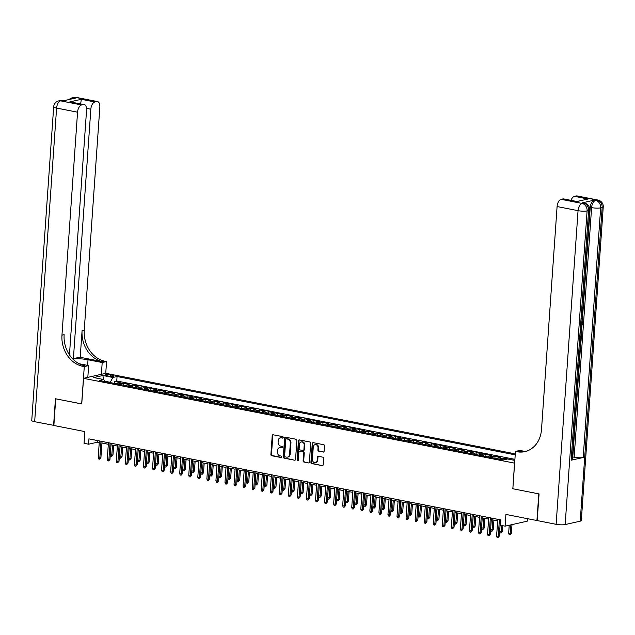 <?xml version="1.0" encoding="UTF-8"?>
<svg xmlns="http://www.w3.org/2000/svg" width="635" height="635" viewBox="0 0 635 635"><rect width="100%" height="100%" fill="white"/><g stroke="black" fill="none" stroke-linecap="round" stroke-linejoin="round"><path stroke-width="0.95" d="M283.186 437.483A0.746 0.619 -102.7 0 0 282.615 436.626L273.177 434.769A1.072 0.881 -102.7 0 0 272.217 435.642L270.891 454.493A1.072 0.881 -102.7 0 0 271.709 455.716L281.154 457.573A0.746 0.619 -102.7 0 0 281.257 456.105L280.035 455.867A3.421 2.818 -102.7 0 1 277.424 451.953L277.535 450.382A3.421 2.818 -102.7 0 1 279.622 447.604A3.421 2.818 -102.7 0 1 280.614 447.596L281.837 447.834A0.746 0.619 -102.7 0 0 281.94 446.365L280.718 446.127A3.421 2.818 -102.7 0 1 278.106 442.214L278.217 440.642A3.421 2.818 -102.7 0 1 280.305 437.864A3.421 2.818 -102.7 0 1 281.297 437.856L282.512 438.094A0.746 0.619 -102.7 0 0 283.186 437.483M323.183 452.096A1.072 0.881 -102.7 0 0 324.152 451.223L324.517 445.937A1.072 0.881 -102.7 0 0 323.699 444.714L313.214 442.651A1.072 0.881 -102.7 0 0 312.253 443.524L310.936 462.367A1.072 0.881 -102.7 0 0 311.753 463.59L322.239 465.653A1.072 0.881 -102.7 0 0 323.199 464.78L323.644 458.399A1.072 0.881 -102.7 0 0 322.834 457.176L318.341 456.287A1.072 0.881 -102.7 0 0 317.381 457.16L317.159 460.327A2.865 2.357 -102.7 0 1 315.412 462.653A2.865 2.357 -102.7 0 1 312.404 459.391L313.269 446.984A2.865 2.357 -102.7 0 1 315.023 444.659A2.865 2.357 -102.7 0 1 318.024 447.921L317.881 449.993A1.072 0.881 -102.7 0 0 318.699 451.207L323.771 451.961L318.699 451.207M512.85 488.72L514.548 463.137L83.542 378.333L81.756 403.939L55.721 398.812L53.856 425.482L84.868 431.586L84.05 443.317L88.575 444.214L88.948 438.88L500.936 519.938L500.563 525.272L505.095 526.169L527.375 521.144L527.55 518.692M512.755 488.744L538.79 493.863L536.924 520.533L505.912 514.429L505.095 526.169M296.878 440.492A1.072 0.881 -102.7 0 0 296.061 439.277L285.575 437.213A1.072 0.881 -102.7 0 0 284.615 438.079L283.289 456.93A1.072 0.881 -102.7 0 0 284.107 458.153L294.592 460.216A1.072 0.881 -102.7 0 0 295.561 459.343L296.878 440.492M299.395 439.928L309.88 441.992A1.072 0.881 -102.7 0 1 310.698 443.214L309.38 462.066A1.072 0.881 -102.7 0 1 308.419 462.939L303.927 462.05A1.072 0.881 -102.7 0 1 303.109 460.827L303.649 453.184A1.072 0.881 -102.7 0 0 302.831 451.961L299.855 451.382A1.072 0.881 -102.7 0 0 298.894 452.247L298.339 460.208A0.746 0.619 -102.7 0 1 297.093 459.962L298.434 440.801A1.072 0.881 -102.7 0 1 299.395 439.928A1.072 0.881 -102.7 0 0 299.037 440.666L298.434 440.801M514.731 460.399L513.12 460.089M508.929 459.264L504.087 458.057L503.96 459.788M500.634 459.407A4.358 2.318 -78.9 0 1 501.888 458.549L498.261 457.843L500.459 457.343L495.03 456.279L494.887 458.279M491.577 457.629A4.358 2.318 -78.9 0 1 492.831 456.771L489.212 456.057L491.411 455.565L485.973 454.493L485.839 456.494M482.521 455.843A4.358 2.318 -78.9 0 1 483.775 454.993L480.155 454.279L482.354 453.779L476.917 452.715L476.782 454.716M473.464 454.065A4.358 2.318 -78.9 0 1 474.726 453.207L471.099 452.493L473.297 452.001L467.868 450.929L467.725 452.93M464.415 452.279A4.358 2.318 -78.9 0 1 465.669 451.429L462.042 450.715L464.241 450.215L458.811 449.151L458.668 451.152M455.358 450.501A4.358 2.318 -78.9 0 1 456.613 449.644L452.993 448.929L455.192 448.437L449.755 447.365L449.62 449.374M446.302 448.715A4.358 2.318 -78.9 0 1 447.556 447.865L443.936 447.151L446.135 446.659L440.698 445.587L440.563 447.588M437.245 446.937A4.358 2.318 -78.9 0 1 438.507 446.08L434.88 445.373L437.078 444.873L431.649 443.801L431.506 445.81M428.196 445.159A4.358 2.318 -78.9 0 1 429.45 444.302L425.823 443.587L428.022 443.095L422.592 442.023L422.45 444.024M419.14 443.373A4.358 2.318 -78.9 0 1 420.394 442.516L416.774 441.809L418.973 441.309L413.536 440.245L413.401 442.246M410.083 441.595A4.358 2.318 -78.9 0 1 411.337 440.738L407.718 440.023L409.916 439.531L404.479 438.46L404.344 440.46M401.026 439.809A4.358 2.318 -78.9 0 1 402.288 438.952L398.661 438.245L400.86 437.745L395.43 436.682L395.287 438.682M391.978 438.031A4.358 2.318 -78.9 0 1 393.232 437.174L389.604 436.459L391.803 435.967L386.374 434.896L386.231 436.896M382.921 436.245A4.358 2.318 -78.9 0 1 384.175 435.396L380.555 434.681L382.754 434.181L377.317 433.118L377.182 435.118M373.864 434.467A4.358 2.318 -78.9 0 1 375.118 433.61L371.499 432.895L373.697 432.403L368.26 431.332L368.125 433.332M364.808 432.681A4.358 2.318 -78.9 0 1 366.062 431.832L362.442 431.117L364.641 430.617L359.212 429.554L359.069 431.554M355.759 430.903A4.358 2.318 -78.9 0 1 357.013 430.046L353.385 429.331L355.584 428.839L350.155 427.768L350.012 429.776M346.702 429.117A4.358 2.318 -78.9 0 1 347.956 428.268L344.337 427.553L346.535 427.061L341.098 425.99L340.963 427.99M337.645 427.339A4.358 2.318 -78.9 0 1 338.899 426.482L335.28 425.775L337.479 425.275L332.041 424.204L331.907 426.212M328.589 425.561A4.358 2.318 -78.9 0 1 329.843 424.704L326.223 423.989L328.422 423.497L322.993 422.426L322.85 424.426M319.54 423.775A4.358 2.318 -78.9 0 1 320.794 422.918L317.167 422.211L319.365 421.711L313.936 420.648L313.793 422.648M310.483 421.997A4.358 2.318 -78.9 0 1 311.737 421.14L308.118 420.426L310.317 419.933L304.879 418.862L304.744 420.862M301.427 420.211A4.358 2.318 -78.9 0 1 302.681 419.354L299.061 418.648L301.26 418.147L295.823 417.084L295.688 419.084M292.37 418.433A4.358 2.318 -78.9 0 1 293.624 417.576L290.005 416.862L292.203 416.369L286.774 415.298L286.631 417.298M283.321 416.647A4.358 2.318 -78.9 0 1 284.575 415.798L280.948 415.084L283.147 414.584L277.717 413.52L277.574 415.52M274.264 414.869A4.358 2.318 -78.9 0 1 275.519 414.012L271.899 413.298L274.098 412.806L268.661 411.734L268.526 413.734M265.208 413.083A4.358 2.318 -78.9 0 1 266.462 412.234L262.842 411.52L265.041 411.02L259.604 409.956L259.469 411.956M256.151 411.305A4.358 2.318 -78.9 0 1 257.405 410.448L253.786 409.734L255.984 409.242L250.555 408.17L250.412 410.178M247.102 409.519A4.358 2.318 -78.9 0 1 248.356 408.67L244.729 407.956L246.928 407.464L241.498 406.392L241.356 408.392M238.046 407.741A4.358 2.318 -78.9 0 1 239.3 406.884L235.68 406.178L237.879 405.678L232.442 404.606L232.307 406.614M228.989 405.963A4.358 2.318 -78.9 0 1 230.243 405.106L226.624 404.392L228.822 403.9L223.385 402.828L223.25 404.828M219.932 404.177A4.358 2.318 -78.9 0 1 221.186 403.32L217.567 402.614L219.766 402.114L214.336 401.05L214.193 403.05M210.883 402.399A4.358 2.318 -78.9 0 1 212.138 401.542L208.51 400.828L210.709 400.336L205.28 399.264L205.137 401.264M201.827 400.614A4.358 2.318 -78.9 0 1 203.081 399.756L199.461 399.05L201.66 398.55L196.223 397.486L196.088 399.486M192.77 398.836A4.358 2.318 -78.9 0 1 194.024 397.978L190.405 397.264L192.603 396.772L187.166 395.7L187.031 397.7M183.713 397.05A4.358 2.318 -78.9 0 1 184.968 396.2L181.348 395.486L183.547 394.986L178.118 393.922L177.975 395.923M174.665 395.272A4.358 2.318 -78.9 0 1 175.919 394.414L172.291 393.7L174.49 393.208L169.061 392.136L168.918 394.137M165.608 393.486A4.358 2.318 -78.9 0 1 166.862 392.636L163.243 391.922L165.441 391.422L160.004 390.358L159.869 392.359M156.551 391.708A4.358 2.318 -78.9 0 1 157.805 390.85L154.186 390.136L156.385 389.644L150.947 388.572L150.812 390.581M147.495 389.922A4.358 2.318 -78.9 0 1 148.749 389.072L145.129 388.358L147.328 387.866L141.899 386.794L141.756 388.795M138.446 388.144A4.358 2.318 -78.9 0 1 139.7 387.286L136.073 386.58L138.271 386.08L132.842 385.008L132.699 387.017M129.389 386.366A4.358 2.318 -78.9 0 1 130.643 385.508L127.024 384.794L129.222 384.302L123.785 383.23L121.587 383.723A4.358 2.318 101.1 0 0 120.332 384.58M123.65 385.231L123.785 383.23M106.775 375.737L108.768 376.126A3.381 0.651 4 0 0 112.212 376.396A3.381 0.651 4 0 0 114.006 375.944A3.381 0.651 4 0 0 112.506 375.285L110.514 374.896A3.381 0.651 4 0 0 107.069 374.626A3.381 0.651 4 0 0 105.275 375.079A3.381 0.651 4 0 0 106.775 375.737M515.287 453.874L105.831 373.309L83.542 378.333M515.223 454.858L117.062 376.515L112.847 377.46L110.117 382.572M514.834 460.423L507.532 458.986L503.317 459.938L99.473 380.476L103.688 379.524L93.734 377.563L102.886 375.507L112.847 377.46M514.906 459.335L116.753 380.992L114.729 381.452L120.166 382.516L117.967 383.016A4.358 2.318 101.1 0 0 116.713 383.865M130.643 385.508L132.842 385.008M139.7 387.286L141.899 386.794M148.749 389.072L150.947 388.572M157.805 390.85L160.004 390.358M166.862 392.636L169.061 392.136M175.919 394.414L178.118 393.922M184.968 396.2L187.166 395.7M194.024 397.978L196.223 397.486M203.081 399.756L205.28 399.264M212.138 401.542L214.336 401.05M221.186 403.32L223.385 402.828M230.243 405.106L232.442 404.606M239.3 406.884L241.498 406.392M248.356 408.67L250.555 408.17M257.405 410.448L259.604 409.956M266.462 412.234L268.661 411.734M275.519 414.012L277.717 413.52M284.575 415.798L286.774 415.298M293.624 417.576L295.823 417.084M302.681 419.354L304.879 418.862M311.737 421.14L313.936 420.648M320.794 422.918L322.993 422.426M329.843 424.704L332.041 424.204M338.899 426.482L341.098 425.99M347.956 428.268L350.155 427.768M357.013 430.046L359.212 429.554M366.062 431.832L368.26 431.332M375.118 433.61L377.317 433.118M384.175 435.396L386.374 434.896M393.232 437.174L395.43 436.682M402.288 438.952L404.479 438.46M411.337 440.738L413.536 440.245M420.394 442.516L422.592 442.023M429.45 444.302L431.649 443.801M438.507 446.08L440.698 445.587M447.556 447.865L449.755 447.365M456.613 449.644L458.811 449.151M465.669 451.429L467.868 450.929M474.726 453.207L476.917 452.715M483.775 454.993L485.973 454.493M492.831 456.771L495.03 456.279M501.888 458.549L504.087 458.057M512.548 459.97L513.144 459.843M110.141 382.27L104.632 381.19M88.575 444.214L97.607 442.174L99.258 442.5M101.941 443.032L108.315 444.286M110.998 444.81L117.372 446.064M120.055 446.595L126.421 447.85M129.103 448.373L135.477 449.628M138.16 450.151L144.534 451.406M147.217 451.937L153.591 453.192M156.273 453.715L162.639 454.97M165.322 455.501L171.696 456.756M174.379 457.279L180.753 458.533M183.436 459.065L189.809 460.319M192.492 460.843L198.858 462.097M201.541 462.629L207.915 463.883M210.598 464.407L216.972 465.661M219.654 466.193L226.028 467.447M228.711 467.971L235.077 469.225M237.76 469.749L244.134 471.003M246.817 471.535L253.19 472.789M255.873 473.313L262.247 474.567M264.93 475.099L271.296 476.353M273.979 476.877L280.352 478.131M283.035 478.663L289.409 479.917M292.092 480.441L298.466 481.695M301.149 482.227L307.515 483.481M310.197 484.005L316.571 485.259M319.254 485.791L325.628 487.045M328.311 487.569L334.685 488.823M337.368 489.347L343.733 490.601M346.416 491.133L352.79 492.387M355.473 492.911L361.847 494.165M364.53 494.697L370.903 495.951M373.586 496.475L379.952 497.729M382.635 498.261L389.009 499.515M391.692 500.039L398.066 501.293M400.748 501.825L407.122 503.079M409.805 503.603L416.171 504.857M418.854 505.389L425.228 506.643M427.911 507.167L434.284 508.421M436.967 508.945L443.341 510.199M446.024 510.731L452.39 511.985M455.073 512.508L461.447 513.763M464.129 514.294L470.503 515.549M473.186 516.072L479.56 517.327M482.243 517.858L488.609 519.112M491.292 519.636L497.665 520.89M500.348 521.422L500.825 521.518M97.719 440.603L97.607 442.174M114.594 383.453L114.729 381.452M116.753 380.992L117.062 376.515M104.831 381.532L103.688 379.524M127.024 384.794A4.358 2.318 101.1 0 0 125.77 385.651M136.073 386.58A4.358 2.318 101.1 0 0 134.818 387.429M145.129 388.358A4.358 2.318 101.1 0 0 143.875 389.215M154.186 390.136A4.358 2.318 101.1 0 0 152.932 390.993M163.243 391.922A4.358 2.318 101.1 0 0 161.988 392.779M172.291 393.7A4.358 2.318 101.1 0 0 171.037 394.557M181.348 395.486A4.358 2.318 101.1 0 0 180.094 396.335M190.405 397.264A4.358 2.318 101.1 0 0 189.151 398.121M199.461 399.05A4.358 2.318 101.1 0 0 198.207 399.899M208.51 400.828A4.358 2.318 101.1 0 0 207.256 401.685M217.567 402.614A4.358 2.318 101.1 0 0 216.313 403.463M226.624 404.392A4.358 2.318 101.1 0 0 225.369 405.249M235.68 406.178A4.358 2.318 101.1 0 0 234.426 407.027M244.729 407.956A4.358 2.318 101.1 0 0 243.475 408.813M253.786 409.734A4.358 2.318 101.1 0 0 252.532 410.591M262.842 411.52A4.358 2.318 101.1 0 0 261.588 412.377M271.899 413.298A4.358 2.318 101.1 0 0 270.645 414.155M280.948 415.084A4.358 2.318 101.1 0 0 279.694 415.933M290.005 416.862A4.358 2.318 101.1 0 0 288.75 417.719M299.061 418.648A4.358 2.318 101.1 0 0 297.807 419.497M308.118 420.426A4.358 2.318 101.1 0 0 306.864 421.283M317.167 422.211A4.358 2.318 101.1 0 0 315.912 423.061M326.223 423.989A4.358 2.318 101.1 0 0 324.969 424.847M335.28 425.775A4.358 2.318 101.1 0 0 334.026 426.625M344.337 427.553A4.358 2.318 101.1 0 0 343.083 428.411M353.385 429.331A4.358 2.318 101.1 0 0 352.131 430.189M362.442 431.117A4.358 2.318 101.1 0 0 361.188 431.975M371.499 432.895A4.358 2.318 101.1 0 0 370.245 433.753M380.555 434.681A4.358 2.318 101.1 0 0 379.301 435.531M389.604 436.459A4.358 2.318 101.1 0 0 388.35 437.317M398.661 438.245A4.358 2.318 101.1 0 0 397.407 439.095M407.718 440.023A4.358 2.318 101.1 0 0 406.464 440.881M416.774 441.809A4.358 2.318 101.1 0 0 415.52 442.658M425.823 443.587A4.358 2.318 101.1 0 0 424.569 444.444M434.88 445.373A4.358 2.318 101.1 0 0 433.626 446.222M443.936 447.151A4.358 2.318 101.1 0 0 442.682 448.008M452.993 448.929A4.358 2.318 101.1 0 0 451.739 449.786M462.042 450.715A4.358 2.318 101.1 0 0 460.788 451.572M471.099 452.493A4.358 2.318 101.1 0 0 469.844 453.35M480.155 454.279A4.358 2.318 101.1 0 0 478.901 455.128M489.212 456.057A4.358 2.318 101.1 0 0 487.958 456.914M498.261 457.843A4.358 2.318 101.1 0 0 497.007 458.692M103.545 379.5L102.886 375.507M283.004 437.936L281.892 437.721A3.421 2.818 -102.7 0 0 280.908 437.729A3.421 2.818 -102.7 0 0 280.614 437.817M279.932 447.556A3.421 2.818 -102.7 0 1 280.226 447.469A3.421 2.818 -102.7 0 1 281.218 447.453L282.321 447.675M273.185 434.769A1.072 0.881 -102.7 0 0 272.812 435.507L271.494 454.358A1.072 0.881 -102.7 0 0 272.312 455.581L281.638 457.414M285.583 437.213A1.072 0.881 -102.7 0 0 285.21 437.944L283.893 456.795A1.072 0.881 -102.7 0 0 284.71 458.018L294.592 460.216M286.448 438.864A0.746 0.619 -102.7 0 0 285.774 439.476L284.615 456.025A0.746 0.619 -102.7 0 0 285.186 456.882L286.48 457.129A3.421 2.818 -102.7 0 0 287.464 457.121A3.421 2.818 -102.7 0 0 289.552 454.342L290.346 443.032A3.421 2.818 -102.7 0 0 287.734 439.118L286.448 438.864L287.052 438.729A0.746 0.619 -102.7 0 0 286.639 438.825M287.758 457.033A3.421 2.818 -102.7 0 0 288.068 456.986A3.421 2.818 -102.7 0 0 290.155 454.208L289.552 454.342M287.052 438.729L288.338 438.983A3.421 2.818 -102.7 0 1 290.949 442.897L290.155 454.208M308.419 462.939L303.927 462.05M299.871 451.374A1.072 0.881 -102.7 0 1 300.458 451.239L303.435 451.826A1.072 0.881 -102.7 0 1 304.252 453.049L303.713 460.692A1.072 0.881 -102.7 0 0 304.53 461.915M299.037 440.666L297.696 459.827A0.746 0.619 -102.7 0 0 298.156 460.653M304.205 445.254A2.865 2.357 -102.7 0 0 301.196 441.992A2.865 2.357 -102.7 0 0 299.45 444.317L299.141 448.691A1.072 0.881 -102.7 0 0 299.958 449.913L302.935 450.501A1.072 0.881 -102.7 0 0 303.895 449.628L304.205 445.254L304.808 445.119A2.865 2.357 -102.7 0 0 301.8 441.857A2.865 2.357 -102.7 0 0 301.506 441.952M303.538 450.366A1.072 0.881 -102.7 0 0 304.498 449.493L303.895 449.628M304.808 445.119L304.498 449.493M315.325 444.619A2.865 2.357 -102.7 0 1 315.619 444.524A2.865 2.357 -102.7 0 1 318.627 447.786L318.484 449.85A1.072 0.881 -102.7 0 0 319.302 451.072M315.706 462.566A2.865 2.357 -102.7 0 0 316.016 462.518A2.865 2.357 -102.7 0 0 317.762 460.192L317.159 460.327M318.349 456.295A1.072 0.881 -102.7 0 0 317.984 457.025L317.762 460.192M313.222 442.651A1.072 0.881 -102.7 0 0 312.857 443.389L311.539 462.232A1.072 0.881 -102.7 0 0 312.349 463.455L322.239 465.653M110.292 454.882L112.966 454.946L113.641 445.333M112.966 454.946L111.665 456.454L112.585 445.119M111.665 456.454L110.76 456.271L110.284 454.97M100.997 441.246L99.838 457.906L100.917 457.66L99.616 459.168L99.838 457.906L98.203 457.581L99.37 440.928M100.917 457.66L102.052 441.46M99.616 459.168L98.711 458.986L98.203 457.581M53.864 425.371L34.663 421.703L56.594 108.069A6.54 1.27 4 0 1 53.681 106.799A6.54 6.54 0 0 1 58.769 100.87A6.54 5.39 77.3 0 1 60.65 100.854L81.613 104.973A6.54 3.485 101.1 0 0 77.557 112.189L56.594 108.069A6.54 3.485 -78.9 0 1 60.65 100.854L63.516 100.782L75.565 98.068L74.208 97.798L75.716 97.457A6.54 3.485 -78.9 0 1 76.525 97.441L97.488 101.568A6.54 3.485 101.1 0 0 96.671 101.584L75.716 97.457A6.54 5.39 -102.7 0 0 73.827 97.48A6.54 6.54 0 0 1 76.525 97.441M53.586 425.434L55.451 398.764L81.756 403.9M101.37 374.317L102.195 362.545L88.019 359.751A12.263 2.373 4 0 0 72.803 358.989M102.195 362.545L106.561 361.561L105.021 361.259A27.249 22.455 77.3 0 1 84.249 330.129L99.838 107.172A6.54 3.485 101.1 0 0 97.488 101.568M80.216 357.291L102.854 361.744A27.249 22.455 77.3 0 1 82.082 330.621L80.216 357.291L72.485 358.656M81.661 403.916L84.272 366.578L82.733 366.276A27.249 22.455 77.3 0 1 61.96 335.153L77.557 112.189M84.272 366.578L88.638 365.593L79.089 363.72M69.453 354.838L86.558 110.165A6.54 3.485 101.1 0 0 84.209 104.561L69.81 101.902L81.312 99.314L94.893 101.981L96.671 101.584M94.893 101.981A6.54 3.485 101.1 0 0 90.837 109.196L86.535 108.355M73.382 358.831L90.837 109.196M34.663 421.703A6.54 1.27 -176 0 1 31.75 420.433L53.681 106.799M87.82 377.373L88.638 365.593M105.735 373.332L106.561 361.561M84.209 104.561A6.54 3.485 101.1 0 0 83.391 104.577L69.81 101.902M81.613 104.973L83.391 104.577M82.733 366.276L84.899 365.792A27.249 22.455 77.3 0 1 64.135 334.661L61.96 335.153M81.312 99.314L80.677 103.751M571.151 460.216L588.605 210.582A6.54 1.27 4 0 0 589.701 209.971L572.238 459.605A6.54 1.27 -176 0 1 571.151 460.216L583.2 457.502A6.54 1.27 -176 0 1 574.151 457.248L572.794 456.978L580.874 341.376M581.208 336.645L581.287 335.47M581.549 331.724L581.676 329.882M581.747 328.89L582.025 324.898M582.105 323.786L582.224 322.048M582.43 319.159L590.248 207.351A6.54 3.485 -78.9 0 1 594.312 200.136L582.263 202.851A6.54 3.485 -78.9 0 1 583.081 202.835L584.438 203.097A6.54 3.485 101.1 0 0 583.621 203.113L582.263 202.851M539.059 493.919L512.85 488.759L515.461 451.421L517.001 451.723A27.249 22.455 -102.7 0 0 524.851 451.636A27.249 22.455 -102.7 0 0 541.504 429.506L557.093 206.542A6.54 3.485 -78.9 0 1 561.157 199.326L582.112 203.454L583.621 203.113A6.54 5.39 -102.7 0 1 588.605 210.582L587.097 210.923L565.166 524.566A6.54 1.27 -176 0 1 556.125 524.312L537.194 520.589L539.059 493.919M515.461 451.421L519.827 450.437L525.113 451.477M576.509 201.605L588.018 199.009L576.509 201.605L562.928 198.93L561.157 199.326M562.928 198.93A6.54 3.485 -78.9 0 1 563.745 198.914L576.453 201.414M580.223 521.176L602.155 207.534A6.54 1.27 4 0 0 603.25 206.915L581.319 520.557A6.54 1.27 -176 0 1 580.223 521.176L565.166 524.566M571.04 200.35A6.54 3.485 -78.9 0 1 574.437 196.334L588.018 199.009M594.312 200.136L597.17 200.065L576.215 195.937L574.437 196.334M576.215 195.937A6.54 3.485 -78.9 0 1 577.024 195.921L597.987 200.049A6.54 3.485 101.1 0 0 597.17 200.065A6.54 5.39 -102.7 0 1 602.155 207.534L600.654 207.867L583.2 457.502M517.001 451.723L519.168 451.231A27.249 22.455 -102.7 0 0 525.931 451.358M580.565 340.558L581.342 336.669L580.842 336.574M581.342 336.669L581.017 341.344L580.501 341.463M581.239 330.978L581.596 333.145L581.43 335.439L580.914 335.558M580.977 334.653L581.017 331.859M581.39 328.732L581.819 329.914L581.327 329.668M581.708 324.294L582.247 323.81L582.176 324.771L581.636 325.223M581.819 329.914L581.319 329.811M582.247 323.81L581.747 323.715M581.89 321.667L581.962 320.627M582.105 320.659L582.025 319.738M581.501 318.135L582.525 320.477L581.803 322.882M119.348 456.66L122.023 456.732L122.69 447.111M122.023 456.732L120.713 458.232L121.642 446.905M120.713 458.232L119.809 458.057L119.34 456.748M128.405 458.446L131.072 458.51L131.747 448.889M131.072 458.51L129.77 460.018L130.691 448.683M129.77 460.018L128.865 459.835L128.397 458.533M137.454 460.224L140.129 460.296L140.803 450.675M140.129 460.296L138.827 461.796L139.748 450.469M138.827 461.796L137.922 461.621L137.454 460.311M146.51 462.002L149.185 462.074L149.86 452.453M149.185 462.074L147.884 463.582L148.804 452.247M147.884 463.582L146.979 463.399L146.502 462.097M110.053 443.032L108.887 459.684L109.974 459.446L108.672 460.947L108.887 459.684L107.259 459.367L108.426 442.706M109.974 459.446L111.109 443.238M108.672 460.947L107.767 460.772L107.259 459.367M119.11 444.81L117.943 461.47L119.031 461.224L117.729 462.732L117.943 461.47L116.316 461.145L117.475 444.492M119.031 461.224L120.158 445.016M117.729 462.732L116.816 462.55L116.316 461.145M128.167 446.595L127 463.248L128.079 463.002L126.778 464.51L127 463.248L125.365 462.931L126.532 446.27M128.079 463.002L129.215 446.802M126.778 464.51L125.873 464.336L125.365 462.931M137.216 448.373L136.057 465.034L137.136 464.788L135.834 466.296L136.057 465.034L134.422 464.709L135.588 448.056M137.136 464.788L138.271 448.58M135.834 466.296L134.93 466.114L134.422 464.709M155.567 463.788L158.242 463.852L158.909 454.239M158.242 463.852L156.932 465.36L157.861 454.033M156.932 465.36L156.027 465.185L155.559 463.875M146.272 450.159L145.105 466.812L146.193 466.566L144.891 468.074L145.105 466.812L143.478 466.495L144.645 449.834M146.193 466.566L147.328 450.366M144.891 468.074L143.986 467.9L143.478 466.495M164.624 465.566L167.291 465.638L167.965 456.017M167.291 465.638L165.989 467.146L166.91 455.811M165.989 467.146L165.084 466.963L164.616 465.661M155.329 451.937L154.162 468.598L155.25 468.352L153.948 469.86L154.162 468.598L152.535 468.273L153.694 451.62M155.25 468.352L156.377 452.144M153.948 469.86L153.035 469.678L152.535 468.273M173.672 467.352L176.347 467.416L177.022 457.803M176.347 467.416L175.046 468.924L175.966 457.597M175.046 468.924L174.141 468.749L173.672 467.439M164.386 453.723L163.219 470.376L164.298 470.13L162.997 471.638L163.219 470.376L161.584 470.059L162.75 453.398M164.298 470.13L165.433 453.93M162.997 471.638L162.092 471.464L161.584 470.059M182.729 469.13L185.404 469.201L186.079 459.581M185.404 469.201L184.102 470.71L185.023 459.375M184.102 470.71L183.197 470.527L182.721 469.225M173.434 455.501L172.275 472.162L173.355 471.916L172.053 473.416L172.275 472.162L170.64 471.837L171.807 455.184M173.355 471.916L174.49 455.708M172.053 473.416L171.148 473.242L170.64 471.837M191.786 470.916L194.461 470.979L195.128 461.367M194.461 470.979L193.151 472.488L194.08 461.161M193.151 472.488L192.246 472.313L191.778 471.003M182.491 457.287L181.324 473.94L182.412 473.694L181.11 475.202L181.324 473.94L179.697 473.623L180.864 456.962M182.412 473.694L183.547 457.494M181.11 475.202L180.205 475.02L179.697 473.623M200.843 472.694L203.51 472.765L204.184 463.145M203.51 472.765L202.208 474.266L203.129 462.939M202.208 474.266L201.303 474.091L200.835 472.781M191.548 459.065L190.381 475.718L191.468 475.48L190.167 476.98L190.381 475.718L188.754 475.401L189.913 458.748M191.468 475.48L192.595 459.272M190.167 476.98L189.254 476.806L188.754 475.401M209.891 474.48L212.566 474.543L213.241 464.931M212.566 474.543L211.264 476.052L212.185 464.717M211.264 476.052L210.36 475.869L209.891 474.567M200.604 460.843L199.438 477.504L200.517 477.258L199.215 478.766L199.438 477.504L197.802 477.179L198.969 460.526M200.517 477.258L201.652 461.058M199.215 478.766L198.31 478.584L197.802 477.179M218.948 476.258L221.623 476.329L222.298 466.709M221.623 476.329L220.321 477.83L221.242 466.503M220.321 477.83L219.416 477.655L218.94 476.345M209.653 462.629L208.494 479.282L209.574 479.044L208.272 480.544L208.494 479.282L206.859 478.965L208.026 462.304M209.574 479.044L210.709 462.836M208.272 480.544L207.367 480.37L206.859 478.965M228.005 478.044L230.68 478.107L231.346 468.487M230.68 478.107L229.37 479.615L230.299 468.281M229.37 479.615L228.465 479.433L227.997 478.131M218.71 464.407L217.543 481.068L218.63 480.822L217.329 482.33L217.543 481.068L215.916 480.743L217.083 464.09M218.63 480.822L219.766 464.614M217.329 482.33L216.424 482.148L215.916 480.743M237.061 479.822L239.728 479.893L240.403 470.273M239.728 479.893L238.427 481.393L239.347 470.067M238.427 481.393L237.522 481.219L237.053 479.909M227.767 466.193L226.6 482.846L227.687 482.6L226.385 484.108L226.6 482.846L224.973 482.529L226.131 465.868M227.687 482.6L228.814 466.4M226.385 484.108L225.481 483.933L224.973 482.529M246.11 481.6L248.785 481.671L249.46 472.051M248.785 481.671L247.483 483.179L248.404 471.845M247.483 483.179L246.578 482.997L246.11 481.695M236.823 467.971L235.656 484.632L236.736 484.386L235.434 485.894L235.656 484.632L234.021 484.307L235.188 467.654M236.736 484.386L237.871 468.178M235.434 485.894L234.529 485.711L234.021 484.307M255.167 483.386L257.842 483.449L258.516 473.837M257.842 483.449L256.54 484.957L257.461 473.631M256.54 484.957L255.635 484.783L255.159 483.473M245.872 469.757L244.713 486.41L245.793 486.164L244.491 487.672L244.713 486.41L243.078 486.092L244.245 469.432M245.793 486.164L246.928 469.964M244.491 487.672L243.586 487.497L243.078 486.092M264.224 485.164L266.898 485.235L267.565 475.615M266.898 485.235L265.589 486.743L266.517 475.409M265.589 486.743L264.684 486.561L264.216 485.259M254.929 471.535L253.762 488.196L254.849 487.95L253.548 489.458L253.762 488.196L252.135 487.87L253.301 471.218M254.849 487.95L255.984 471.742M253.548 489.458L252.643 489.275L252.135 487.87M273.28 486.95L275.947 487.013L276.622 477.401M275.947 487.013L274.645 488.521L275.566 477.195M274.645 488.521L273.741 488.347L273.272 487.037M263.985 473.321L262.819 489.974L263.906 489.728L262.604 491.236L262.819 489.974L261.191 489.656L262.35 472.996M263.906 489.728L265.033 473.527M262.604 491.236L261.699 491.061L261.191 489.656M282.329 488.728L285.004 488.799L285.679 479.179M285.004 488.799L283.702 490.307L284.623 478.973M283.702 490.307L282.797 490.125L282.329 488.823M273.042 475.099L271.875 491.76L272.955 491.514L271.653 493.014L271.875 491.76L270.24 491.434L271.407 474.782M272.955 491.514L274.09 475.305M271.653 493.014L270.748 492.839L270.24 491.434M291.386 490.514L294.061 490.577L294.735 480.965M294.061 490.577L292.759 492.085L293.68 480.758M292.759 492.085L291.854 491.911L291.378 490.601M282.091 476.885L280.932 493.538L282.011 493.292L280.71 494.8L280.932 493.538L279.297 493.22L280.464 476.56M282.011 493.292L283.147 477.091M280.71 494.8L279.805 494.617L279.297 493.22M300.442 492.292L303.117 492.363L303.784 482.743M303.117 492.363L301.808 493.863L302.736 482.536M301.808 493.863L300.903 493.689L300.434 492.379M291.147 478.663L289.981 495.316L291.068 495.078L289.766 496.578L289.981 495.316L288.353 494.998L289.52 478.345M291.068 495.078L292.203 478.869M289.766 496.578L288.861 496.403L288.353 494.998M309.499 494.078L312.166 494.141L312.841 484.529M312.166 494.141L310.864 495.649L311.785 484.314M310.864 495.649L309.959 495.467L309.491 494.165M300.204 480.441L299.037 497.102L300.125 496.856L298.823 498.364L299.037 497.102L297.41 496.784L298.569 480.123M300.125 496.856L301.252 480.655M298.823 498.364L297.918 498.181L297.41 496.784M318.548 495.856L321.223 495.927L321.897 486.307M321.223 495.927L319.921 497.427L320.842 486.1M319.921 497.427L319.016 497.253L318.548 495.943M309.261 482.227L308.094 498.88L309.174 498.642L307.872 500.142L308.094 498.88L306.467 498.562L307.626 481.901M309.174 498.642L310.309 482.433M307.872 500.142L306.967 499.967L306.467 498.562M327.604 497.642L330.279 497.705L330.954 488.085M330.279 497.705L328.978 499.213L329.898 487.878M328.978 499.213L328.073 499.031L327.596 497.729M318.31 484.005L317.151 500.666L318.23 500.42L316.928 501.928L317.151 500.666L315.516 500.34L316.682 483.687M318.23 500.42L319.365 484.211M316.928 501.928L316.024 501.745L315.516 500.34M336.661 499.42L339.336 499.491L340.003 489.871M339.336 499.491L338.034 500.991L338.955 489.664M338.034 500.991L337.122 500.817L336.653 499.507M345.718 501.198L348.385 501.269L349.059 491.649M348.385 501.269L347.083 502.777L348.004 491.442M347.083 502.777L346.178 502.595L345.71 501.293M354.767 502.983L357.441 503.047L358.116 493.435M357.441 503.047L356.14 504.555L357.06 493.228M356.14 504.555L355.235 504.381L354.767 503.071M327.366 485.791L326.199 502.444L327.287 502.198L325.985 503.706L326.199 502.444L324.572 502.126L325.739 485.465M327.287 502.198L328.422 485.997M325.985 503.706L325.08 503.531L324.572 502.126M336.423 487.569L335.256 504.23L336.344 503.984L335.042 505.492L335.256 504.23L333.629 503.904L334.796 487.251M336.344 503.984L337.471 487.775M335.042 505.492L334.137 505.309L333.629 503.904M345.48 489.355L344.313 506.008L345.392 505.762L344.091 507.27L344.313 506.008L342.686 505.69L343.845 489.029M345.392 505.762L346.527 489.561M344.091 507.27L343.186 507.095L342.686 505.69M363.823 504.761L366.498 504.833L367.173 495.213M366.498 504.833L365.196 506.341L366.117 495.006M365.196 506.341L364.292 506.158L363.815 504.857M354.528 491.133L353.37 507.794L354.449 507.548L353.147 509.056L353.37 507.794L351.734 507.468L352.901 490.815M354.449 507.548L355.584 491.339M353.147 509.056L352.242 508.873L351.734 507.468M372.88 506.547L375.555 506.611L376.222 496.999M375.555 506.611L374.253 508.119L375.174 496.792M374.253 508.119L373.34 507.944L372.872 506.635M363.585 492.919L362.418 509.572L363.506 509.326L362.204 510.834L362.418 509.572L360.791 509.254L361.958 492.593M363.506 509.326L364.641 493.125M362.204 510.834L361.299 510.659L360.791 509.254M381.937 508.325L384.604 508.397L385.278 498.777M384.604 508.397L383.302 509.905L384.223 498.57M383.302 509.905L382.397 509.722L381.929 508.421M372.642 494.697L371.475 511.358L372.562 511.111L371.261 512.612L371.475 511.358L369.848 511.032L371.015 494.379M372.562 511.111L373.69 494.903M371.261 512.612L370.356 512.437L369.848 511.032M390.985 510.111L393.66 510.175L394.335 500.563M393.66 510.175L392.359 511.683L393.279 500.356M392.359 511.683L391.454 511.508L390.985 510.199M381.698 496.483L380.532 513.136L381.611 512.889L380.309 514.398L380.532 513.136L378.904 512.818L380.063 496.157M381.611 512.889L382.746 496.689M380.309 514.398L379.405 514.215L378.904 512.818M400.042 511.889L402.717 511.961L403.392 502.341M402.717 511.961L401.415 513.461L402.336 502.134M401.415 513.461L400.51 513.286L400.034 511.977M390.747 498.261L389.588 514.914L390.668 514.675L389.366 516.176L389.588 514.914L387.953 514.596L389.12 497.943M390.668 514.675L391.803 498.467M389.366 516.176L388.461 516.001L387.953 514.596M409.099 513.675L411.774 513.739L412.44 504.126M411.774 513.739L410.472 515.247L411.393 503.912M410.472 515.247L409.559 515.064L409.091 513.763M399.804 500.039L398.637 516.699L399.725 516.453L398.423 517.962L398.637 516.699L397.01 516.382L398.177 499.721M399.725 516.453L400.86 500.253M398.423 517.962L397.518 517.779L397.01 516.382M418.155 515.453L420.822 515.525L421.497 505.904M420.822 515.525L419.521 517.025L420.441 505.698M419.521 517.025L418.616 516.85L418.147 515.541M408.861 501.825L407.694 518.477L408.781 518.239L407.479 519.74L407.694 518.477L406.067 518.16L407.233 501.499M408.781 518.239L409.908 502.031M407.479 519.74L406.575 519.565L406.067 518.16M427.204 517.239L429.879 517.303L430.554 507.683M429.879 517.303L428.577 518.811L429.498 507.476M428.577 518.811L427.672 518.628L427.204 517.327M417.917 503.603L416.75 520.263L417.83 520.017L416.528 521.525L416.75 520.263L415.123 519.938L416.282 503.285M417.83 520.017L418.965 503.809M416.528 521.525L415.623 521.343L415.123 519.938M436.261 519.017L438.936 519.089L439.611 509.468M438.936 519.089L437.634 520.589L438.555 509.262M437.634 520.589L436.729 520.414L436.253 519.105M426.966 505.389L425.807 522.041L426.887 521.795L425.585 523.303L425.807 522.041L424.172 521.724L425.339 505.063M426.887 521.795L428.022 505.595M425.585 523.303L424.68 523.129L424.172 521.724M445.318 520.795L447.992 520.867L448.659 511.246M447.992 520.867L446.691 522.375L447.611 511.04M446.691 522.375L445.778 522.192L445.31 520.89M436.023 507.167L434.856 523.827L435.943 523.581L434.642 525.089L434.856 523.827L433.229 523.502L434.396 506.849M435.943 523.581L437.078 507.373M434.642 525.089L433.737 524.907L433.229 523.502M454.374 522.581L457.041 522.645L457.716 513.032M457.041 522.645L455.739 524.153L456.66 512.826M455.739 524.153L454.835 523.978L454.366 522.668M445.079 508.952L443.913 525.605L445 525.359L443.698 526.867L443.913 525.605L442.285 525.288L443.452 508.627M445 525.359L446.127 509.159M443.698 526.867L442.793 526.693L442.285 525.288M463.423 524.359L466.098 524.431L466.773 514.81M466.098 524.431L464.796 525.939L465.717 514.604M464.796 525.939L463.891 525.756L463.423 524.454M454.136 510.731L452.969 527.391L454.049 527.145L452.747 528.653L452.969 527.391L451.342 527.066L452.501 510.413M454.049 527.145L455.184 510.937M452.747 528.653L451.842 528.471L451.342 527.066M472.48 526.145L475.155 526.209L475.829 516.596M475.155 526.209L473.853 527.717L474.774 516.39M473.853 527.717L472.948 527.542L472.472 526.232M463.185 512.516L462.026 529.169L463.106 528.923L461.804 530.431L462.026 529.169L460.391 528.852L461.558 512.191M463.106 528.923L464.241 512.723M461.804 530.431L460.899 530.257L460.391 528.852M481.536 527.923L484.211 527.995L484.878 518.374M484.211 527.995L482.91 529.503L483.83 518.168M482.91 529.503L481.997 529.32L481.528 528.018M472.242 514.294L471.075 530.955L472.162 530.709L470.86 532.209L471.075 530.955L469.448 530.63L470.614 513.977M472.162 530.709L473.297 514.501M470.86 532.209L469.956 532.035L469.448 530.63M490.593 529.709L493.26 529.773L493.935 520.16M493.26 529.773L491.958 531.281L492.879 519.954M491.958 531.281L491.053 531.106L490.585 529.796M481.298 516.08L480.131 532.733L481.219 532.487L479.917 533.995L480.131 532.733L478.504 532.416L479.671 515.755M481.219 532.487L482.346 516.287M479.917 533.995L479.012 533.813L478.504 532.416M499.642 531.487L502.317 531.558L502.729 525.701M502.317 531.558L501.015 533.059L501.674 525.494M501.015 533.059L500.11 532.884L499.642 531.574M490.355 517.858L489.188 534.511L490.268 534.273L488.966 535.773L489.188 534.511L487.561 534.194L488.72 517.541M490.268 534.273L491.403 518.065M488.966 535.773L488.061 535.599L487.561 534.194M511.373 533.336L510.072 534.845L509.167 534.662L508.659 533.265L511.373 533.336L511.985 524.613M510.072 534.845L510.897 524.859M508.659 533.265L509.222 525.24M499.404 519.636L498.245 536.297L499.324 536.051L498.023 537.559L498.245 536.297L496.61 535.98L497.776 519.319M499.324 536.051L500.459 519.851M498.023 537.559L497.118 537.377L496.61 535.98M121.587 383.723L117.967 383.016M110.411 376.349L110.514 374.896M112.427 376.38L112.506 375.285M281.892 437.721L281.297 437.856M282.25 447.738L281.837 447.834M281.218 447.453L280.614 447.596M281.567 457.478L281.154 457.573M272.312 455.581L271.709 455.716M271.494 454.358L270.891 454.493M272.812 435.507L272.217 435.642M282.924 437.999L282.512 438.094M284.71 458.018L284.107 458.153M283.893 456.795L283.289 456.93M285.21 437.944L284.615 438.079M290.949 442.897L290.346 443.032M288.338 438.983L287.734 439.118M303.713 460.692L303.109 460.827M304.252 453.049L303.649 453.184M303.435 451.826L302.831 451.961M300.458 451.239L299.855 451.382M297.696 459.827L297.093 459.962M318.484 449.85L317.881 449.993M318.627 447.786L318.024 447.921M317.984 457.025L317.381 457.16M312.349 463.455L311.753 463.59M311.539 462.232L310.936 462.367M312.857 443.389L312.253 443.524M102.854 361.744L105.021 361.259M82.082 330.621L84.249 330.129M72.66 98.719A6.54 3.485 -78.9 0 1 74.208 97.798A6.54 5.39 77.3 0 0 72.319 97.822A6.54 6.54 0 0 0 69.215 99.497M62.976 100.497A6.54 6.54 0 0 0 60.277 100.536A6.54 5.39 -102.7 0 1 62.159 100.513A6.54 3.485 -78.9 0 1 62.976 100.497L63.937 100.687M87.63 365.395L88.019 359.751M556.125 524.312L578.056 210.669L557.093 206.542M574.151 457.248L591.606 207.613L590.248 207.351M578.056 210.669A6.54 1.27 4 0 0 587.097 210.923A6.54 5.39 77.3 0 0 582.112 203.454A6.54 3.485 101.1 0 0 578.056 210.669M591.606 207.613A6.54 1.27 4 0 0 600.654 207.867A6.54 5.39 77.3 0 0 595.67 200.398A6.54 3.485 101.1 0 0 591.606 207.613M280.908 437.729L280.305 437.864M280.226 447.469L279.622 447.604M286.837 438.737L286.234 438.872M288.068 456.986L287.464 457.121M300.149 451.247L299.545 451.382M301.8 441.857L301.196 441.992M303.847 450.358L303.244 450.493M315.619 444.524L315.023 444.659M316.016 462.518L315.412 462.653M72.319 97.822L73.827 97.48M58.769 100.87L60.277 100.536M589.701 209.971A6.54 6.54 0 0 0 584.438 203.097M603.25 206.915A6.54 6.54 0 0 0 597.987 200.049"/></g></svg>
